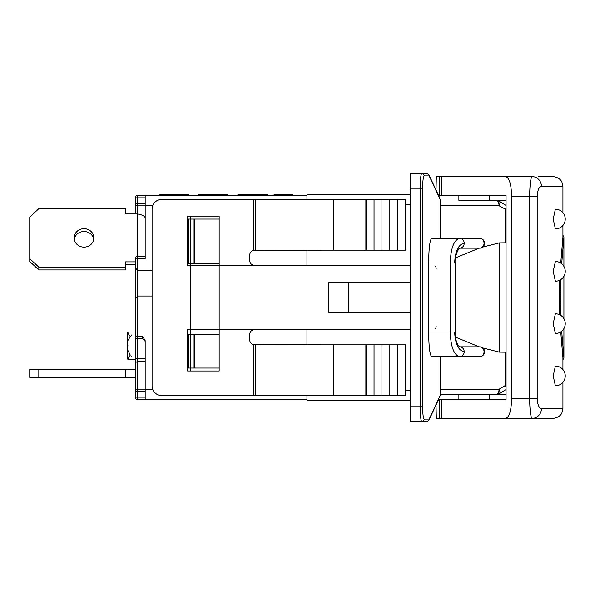 <?xml version="1.0" encoding="UTF-8"?>
<svg xmlns="http://www.w3.org/2000/svg" width="595" height="595" viewBox="0 0 595 595"><rect width="100%" height="100%" fill="white"/><g stroke="black" fill="none" stroke-linecap="round" stroke-linejoin="round"><path stroke-width="0.89" d="M484.538 243.243A4.931 4.931 0 0 0 479.607 238.305L459.757 238.305C453.978 239.8 450.802 248.018 450.222 262.975L450.222 332.025C450.802 346.982 453.978 355.2 459.757 356.695L479.607 356.695A4.931 4.931 0 0 0 480.849 346.982A4.931 4.931 0 0 0 479.607 346.826L459.801 346.826A4.931 4.44 -90 0 1 464.197 351.757A4.931 4.44 90 0 1 459.757 356.695L431.725 356.695C429.865 355.2 428.839 346.982 428.653 332.025L428.653 262.975C428.839 248.018 429.865 239.8 431.725 238.305L459.757 238.305A4.931 4.44 -90 0 1 464.197 243.243A4.931 4.44 90 0 1 459.801 248.175L479.607 248.175A4.931 4.44 -90 0 0 484.047 243.243A4.931 4.44 -90 0 0 479.607 238.305A4.931 4.931 0 0 1 484.538 243.243A4.931 4.931 0 0 1 479.607 248.175A4.931 4.931 0 0 0 480.849 248.018A4.931 4.931 0 0 0 480.879 248.003A4.931 4.931 0 0 0 484.538 243.243M474.669 238.305L478.157 238.305M479.607 248.175L457.89 248.175M480.827 356.539L479.607 356.695A4.931 4.931 0 0 0 484.538 351.757A4.931 4.931 0 0 0 479.607 346.826A4.931 4.44 -90 0 1 484.047 351.757A4.931 4.44 -90 0 1 479.607 356.695L478.157 356.695M438.537 399.602L428.973 420.13A2.469 2.365 -155 0 0 429.181 419.088A2.469 2.447 90 0 1 426.734 421.558A2.469 2.469 0 0 0 428.973 420.13L438.537 399.602L439.623 399.602L439.623 418.352L532.198 418.352A9.862 9.252 -90 0 0 541.45 408.482C539.055 408.2 537.627 404.912 537.181 398.62L537.181 196.38C537.627 190.088 539.055 186.8 541.45 186.518A9.862 9.252 -90 0 0 532.198 176.648L505.772 176.648C509.327 177.846 511.284 184.42 511.64 196.38L537.181 196.38M438.537 195.398L506.062 195.398L506.062 399.602L439.623 399.602M469.076 176.648L505.772 176.648L436.321 176.648L436.038 190.036M439.623 418.352L436.321 418.352L436.038 404.964M506.062 200.329L489.692 200.329L489.692 195.398L506.062 195.398M459.92 200.329L459.92 200.82M459.92 394.18L459.92 394.671M560.735 279.643L560.349 297.5L560.735 315.357M561.695 331.229L563.911 357.699L563.658 359.157L562.929 359.157M562.929 235.843L563.658 235.843L563.911 237.301L561.695 263.771M559.694 314.77L559.694 280.23M560.735 263.072L562.922 237.264M562.922 357.736L560.735 331.928M555.388 385.791L553.194 375.928L555.388 366.066A9.862 9.862 0 0 1 565.25 375.928A9.862 9.862 0 0 1 555.388 385.791M555.388 333.505L553.194 323.643L555.388 313.781A9.862 9.862 0 0 1 565.25 323.643A9.862 9.862 0 0 1 555.388 333.505M555.388 281.219L553.194 271.357L555.388 261.495A9.862 9.862 0 0 1 565.25 271.357A9.862 9.862 0 0 1 555.388 281.219M555.388 228.934L553.194 219.072L555.388 209.209A9.862 9.862 0 0 1 565.25 219.072A9.862 9.862 0 0 1 555.388 228.934M506.062 399.602L489.692 399.602L489.692 394.671L458.886 394.671L458.886 399.602M537.181 398.62L511.64 398.62C511.284 410.58 509.327 417.154 505.772 418.352L469.076 418.352M511.64 398.62L511.64 196.38M541.45 186.518L562.929 186.518L561.925 182.174C562.134 182.301 560.044 177.28 553.067 176.648L538.185 176.648M532.198 176.648C530.762 177.221 529.892 183.803 529.595 196.38L529.595 398.62C529.892 411.204 530.762 417.779 532.198 418.352L553.067 418.352C560.044 417.72 562.134 412.699 561.925 412.826L562.929 408.482L541.45 408.482M538.185 418.352L532.198 418.352M489.692 200.329L458.886 200.329L458.886 195.398M506.062 394.671L489.692 394.671M506.062 207.64A4.931 1.8 121 0 1 505.334 209.529L505.334 242.708L506.062 242.805L499.339 242.879L482.694 247.089M506.062 352.195L499.339 352.121L482.694 347.911M440.144 199.392L440.144 238.305M302.029 195.398L154.053 195.398M256.185 195.197L256.185 194.706L252.808 194.706L252.808 195.197M255.828 195.197L255.828 194.706M255.024 195.197L255.024 194.706M253.195 194.706L244.85 194.706M245.259 195.197L245.259 194.706L237.903 194.706L237.903 195.197M243.072 195.197L243.072 194.706M242.284 195.197L242.284 194.706M241.882 195.197L241.882 194.706M292.19 195.197L292.19 194.706L274.436 194.706L274.436 195.197M290.092 195.197L290.092 194.706M285.228 195.197L285.228 194.706M283.123 195.197L283.123 194.706M276.534 195.197L276.534 194.706M292.509 195.197L292.019 194.706M274.607 194.706L274.057 194.706L274.087 195.197L274.057 194.706M292.562 195.197L292.509 194.706M198.447 195.197L198.447 194.706L204.174 194.706L204.174 195.197M228.041 195.197L228.041 194.706L211.723 194.706L211.723 195.197M267.505 195.197L267.505 194.706L256.185 194.706M188.578 195.197L188.578 194.706L175.168 194.706L175.168 195.197M167.626 195.197L167.626 194.706L158.984 194.706L158.984 195.197M160.167 195.197L160.167 194.706M215.145 195.197L215.145 194.706M215.1 195.197L215.1 194.706M214.743 195.197L214.743 194.706M213.94 195.197L213.94 194.706M212.11 194.706L203.765 194.706M201.98 195.197L201.98 194.706M201.199 195.197L201.199 194.706M200.798 195.197L200.798 194.706M256.229 195.197L256.229 194.706M178.545 195.197L178.545 194.706M178.188 195.197L178.188 194.706M177.384 195.197L177.384 194.706M175.562 194.706L167.21 194.706M165.432 195.197L165.432 194.706M164.644 195.197L164.644 194.706M164.242 195.197L164.242 194.706M38.824 369.517L29.75 369.517L29.75 377.409L38.824 377.409L38.824 369.517L135.31 369.517L135.31 363.999L135.31 397.14A2.469 2.469 0 0 0 137.772 399.602L306.961 399.602M135.31 377.409L125.441 377.409L125.441 369.517M125.441 377.409L38.824 377.409M127.932 332.538L128.423 332.025L127.932 332.538M127.561 359.03L128.423 359.648L127.561 358.792L128.222 358.532L130.268 355.081L127.419 349.496L127.91 345.836L127.561 341.091L130.268 336.599L127.561 332.65M128.423 332.025L131.302 332.025M131.443 332.025L135.31 332.025L135.31 316.243M131.302 334.978L131.302 335.565L131.302 334.978M131.302 359.648L128.423 359.648M131.302 356.115L131.302 356.703L131.302 356.115M125.441 264.686L135.31 264.686L135.31 283.458M135.31 286.307L135.31 258.632L137.772 258.632L137.772 256.17L145.173 256.17L145.173 218.164A12.822 4.574 180 0 0 137.281 213.947L125.441 213.947L125.441 208.689L38.824 208.689L29.75 217.168L29.75 261.458L38.824 269.944L125.441 269.944L125.441 261.874L135.31 261.874M93.757 239.316A9.862 9.215 0 0 0 84.007 231.507A9.862 9.215 0 0 0 74.256 239.316M74.144 237.911A9.862 9.215 180 0 1 84.007 228.688A9.862 9.215 180 0 1 93.876 237.911A9.862 9.215 180 0 1 84.007 247.126A9.862 9.215 180 0 1 74.144 237.911M29.75 258.647L38.824 267.125L38.824 269.944M38.824 267.125L125.441 267.125M137.281 213.947L137.281 256.214M137.772 256.17A2.469 2.469 0 0 0 135.31 258.632L135.31 267.906L137.772 270.368L137.772 258.632L145.173 258.632L145.173 205.26L152.9 205.26M306.961 195.398L145.173 195.398L145.173 205.26M125.441 211.5L125.441 213.947M306.961 395.66L306.961 400.1L410.55 400.1M306.961 329.563L306.961 344.855M306.961 250.145L306.961 265.437M410.55 194.9L306.961 194.9L306.961 199.34M440.144 356.695L440.144 395.563L429.181 419.088L424.19 419.088C423.261 418.345 422.748 414.232 422.658 406.757L422.658 188.243C422.748 180.768 423.261 176.656 424.19 175.912L429.181 175.912A2.469 2.365 -25 0 0 428.973 174.871A2.469 2.469 0 0 0 426.734 173.442A2.469 2.447 90 0 1 429.181 175.912L440.144 199.437M333.81 250.145L405.619 250.145L405.619 199.34L333.81 199.34L333.81 250.145L253.738 250.235A4.931 4.931 0 0 0 249.744 255.076L249.744 260.506A4.931 4.931 0 0 0 254.675 265.437M190.556 216.111L190.556 219.072L188.578 219.072L188.578 263.466L190.556 263.466L190.556 265.437L219.161 265.437L219.161 370.997L187.596 370.997L187.596 329.563L190.556 329.563L190.556 265.437L187.596 265.437L187.596 216.111L219.161 216.111L219.161 265.437L410.55 265.437M254.675 329.563A4.931 4.931 0 0 0 249.744 334.494L249.744 339.924A4.931 4.931 0 0 0 253.738 344.765L333.81 344.855L333.81 395.66L405.619 395.66L405.619 344.855L333.81 344.855M333.81 199.34L161.944 199.34A9.862 9.862 0 0 0 152.082 209.209L152.082 385.791A9.862 9.862 0 0 0 161.944 395.66L333.81 395.66M439.913 198.351L428.973 174.871M426.734 173.442L421.743 173.442C420.814 174.342 420.301 179.274 420.211 188.243L420.211 406.757C420.301 415.727 420.814 420.658 421.743 421.558L421.61 421.498M420.97 419.52L420.858 418.835M422.658 406.757L410.55 406.757L410.55 173.442L421.743 173.442A2.469 2.447 90 0 1 424.19 175.912M410.55 406.757L410.55 421.558L421.743 421.558A2.469 2.447 -90 0 0 424.19 419.088M421.743 421.558L426.734 421.558M474.669 356.695L431.725 356.695M506.062 205.461A4.931 4.931 0 0 0 505.817 205.305L499.517 201.526A4.931 4.931 0 0 0 496.981 200.82A4.931 2.045 90 0 1 499.034 205.751A4.931 1.8 -59 0 0 499.517 201.526A4.931 4.931 0 0 0 496.981 200.82L475.658 200.82M495.39 200.82L496.981 200.82M479.161 248.175L455.532 257.843M506.062 389.45A4.931 1.8 59 0 1 505.817 389.695L499.517 393.474A4.931 4.931 0 0 1 496.981 394.18A4.931 4.931 0 0 0 499.517 393.474A4.931 1.8 -121 0 0 499.034 389.249A4.931 2.045 90 0 1 496.981 394.18L440.144 394.18M499.517 393.474L505.817 389.695A4.931 4.931 0 0 0 506.062 389.539M506.062 385.471L505.334 385.471A4.931 1.8 59 0 1 506.062 387.36M457.89 346.826L478.157 346.826M455.532 337.157L479.161 346.826M410.55 329.563L190.556 329.563L190.556 334.494L188.578 334.494L188.578 368.037L190.556 368.037L190.556 370.997M410.55 282.699L328.663 282.699L328.663 312.301L410.55 312.301M348.395 282.699L348.395 312.301M366.156 199.34L366.156 250.145M374.047 199.34L374.047 250.145M381.938 199.34L381.938 250.145M389.829 199.34L389.829 250.145M397.72 199.34L397.72 250.145M397.72 344.855L397.72 395.66M389.829 344.855L389.829 395.66M381.938 344.855L381.938 395.66M374.047 344.855L374.047 395.66M366.156 344.855L366.156 395.66M145.173 195.398L137.772 195.398A2.469 2.469 0 0 0 135.31 197.86L135.31 212.393M135.31 309.341L135.31 294.54M135.31 374.813L135.31 311.311M135.31 311.542L135.31 357.632A2.469 0.878 0 0 0 137.772 358.51L137.772 336.368L135.31 336.368L135.31 311.542M152.082 296.02L137.772 296.02L135.31 298.489L137.772 296.02L137.772 270.368L135.31 267.906L135.31 336.368A2.469 2.469 0 0 0 137.772 338.83L142.703 338.83L145.173 341.299M135.31 383.515L135.31 379.855L135.31 383.515M152.9 389.74L145.173 389.74L145.173 340.637L142.703 336.368L142.703 338.83M145.173 389.74L145.173 399.602M219.161 219.072L190.556 219.072L190.556 263.466L219.161 263.466M219.161 334.494L190.556 334.494L190.556 368.037L219.161 368.037M137.772 270.368L152.082 270.368M439.623 176.648L439.623 195.398M441.802 418.352L441.802 399.602M441.802 195.398L441.802 176.648M499.339 242.879L499.339 352.121M249.022 195.197L249.022 194.706M207.938 195.197L207.938 194.706M171.382 195.197L171.382 194.706M127.561 332.888L127.561 341.091M127.561 350.589L127.561 358.792M255.553 395.66L255.553 344.855M253.738 395.66L253.738 344.765M253.738 199.34L253.738 250.235M255.553 250.145L255.553 199.34M410.55 390.231L405.619 390.231M405.619 204.769L410.55 204.769M410.55 188.243L422.658 188.243M440.144 205.751L499.034 205.751L506.062 209.529M505.334 352.292L505.334 385.471L499.034 389.249L440.144 389.249M464.197 351.757C458.418 350.567 455.242 343.992 454.662 332.025L428.653 332.025M454.662 332.025L455.153 332.025L455.153 262.975L428.653 262.975M454.662 262.975C455.242 251.008 458.418 244.433 464.197 243.243M365.88 199.34L365.88 250.145M365.88 344.855L365.88 395.66M145.173 203.564L135.31 203.564A2.469 2.306 0 0 0 137.772 205.863L137.772 195.398A2.469 2.469 0 0 0 135.31 197.86L145.173 197.86M145.173 397.14L137.772 397.14L137.772 399.602M137.772 214.022L137.772 205.863L145.173 205.863M135.31 397.14L137.772 397.14L137.772 389.137A2.469 2.306 180 0 0 135.31 391.436L145.173 391.436M145.173 389.137L137.772 389.137L137.772 358.51L145.173 358.51M145.173 361.693L137.772 361.693A2.469 2.306 180 0 0 135.31 363.999M142.703 336.368L137.772 336.368L137.772 296.02M194.074 219.072L194.074 263.466M194.074 334.494L194.074 368.037M194.885 263.466L194.885 219.072M194.885 368.037L194.885 334.494M484.263 244.857L484.367 241.964M484.278 353.341L484.367 350.485M563.919 357.699L563.919 328.596M563.919 318.689L563.919 276.311M563.919 266.404L563.919 237.301M562.929 408.482L562.929 382.288M562.929 369.577L562.929 357.736M562.929 237.264L562.929 225.423M562.929 212.713L562.929 186.518M490.459 200.82L490.459 200.329M480.589 200.82L480.589 200.329M490.459 394.671L490.459 394.18M480.589 394.671L480.589 394.18M135.31 359.648L131.443 359.648M127.419 358.911L127.419 332.769L127.419 358.911M127.419 349.496L127.419 342.185M435.666 328.946L436.195 326.603M435.666 266.054L436.195 268.397M459.757 248.175L459.823 248.167C458.202 248.346 454.394 257.546 455.153 262.975M455.153 332.025C455.577 345.412 459.466 345.859 459.823 346.833L459.757 346.826"/></g></svg>
